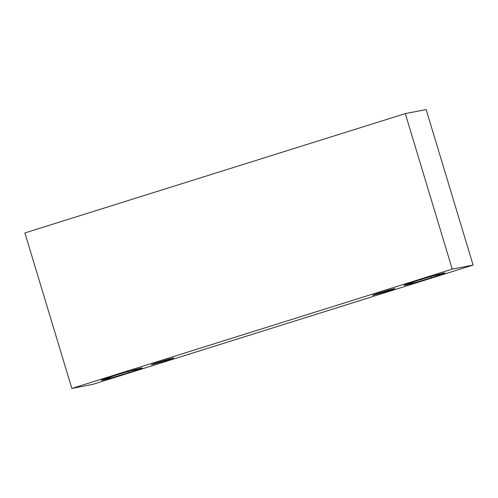 <?xml version="1.0" encoding="UTF-8"?>
<svg xmlns="http://www.w3.org/2000/svg" width="498" height="498" viewBox="0 0 498 498"><rect width="100%" height="100%" fill="white"/><g stroke="black" fill="none" stroke-linecap="round" stroke-linejoin="round"><path stroke-width="0.75" d="M405.285 113.606L24.9 232.933L71.849 388.44L452.234 269.113L405.285 113.606L452.234 269.113L473.1 265.067L92.715 384.394L71.849 388.44L24.9 232.933L405.285 113.606L426.151 109.56L473.1 265.067L426.151 109.56L405.285 113.606M452.234 269.113L71.849 388.44L92.715 384.394L473.1 265.067L452.234 269.113M128.272 372.853C122.857 374.583 107.437 379.183 102.345 380.204C97.782 381.057 109.292 377.21 115.231 375.38C120.647 373.649 136.066 369.043 141.158 368.028C145.721 367.175 134.211 371.016 128.272 372.853L142.223 367.935L130.657 370.761L115.231 375.38L101.281 380.298L112.847 377.465L128.272 372.853L127.88 371.558L128.272 372.853M431.025 277.872C425.609 279.602 410.19 284.209 405.098 285.223C400.535 286.082 412.045 282.235 417.984 280.405C423.4 278.675 438.819 274.068 443.911 273.047C448.474 272.194 436.964 276.041 431.025 277.872L444.975 272.96L433.409 275.786L417.984 280.405L404.034 285.317L415.6 282.491L431.025 277.872L430.633 276.583L431.025 277.872M387.338 291.23L373.077 295.27C372.548 295.127 374.913 294.243 380.161 292.619L394.422 288.572C394.945 288.722 392.586 289.606 387.338 291.23L395.007 288.523L388.645 290.079L372.492 295.32L387.338 291.23L387.12 290.521L387.338 291.23M166.095 360.633L151.834 364.679C151.305 364.53 153.67 363.646 158.918 362.027L173.18 357.981C173.702 358.124 171.343 359.014 166.095 360.633L173.765 357.931L167.403 359.488L151.249 364.729L166.095 360.633L165.878 359.923L166.095 360.633"/></g></svg>
